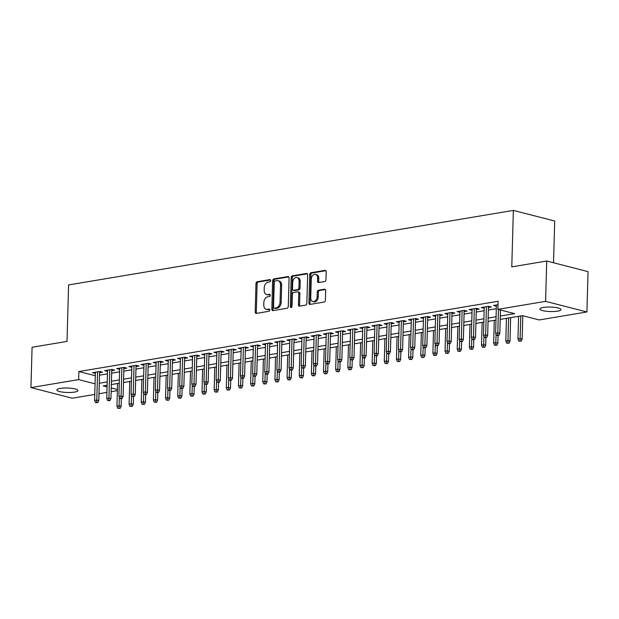 <?xml version="1.0" encoding="UTF-8"?>
<svg xmlns="http://www.w3.org/2000/svg" width="619" height="619" viewBox="0 0 619 619"><rect width="100%" height="100%" fill="white"/><g stroke="black" fill="none" stroke-linecap="round" stroke-linejoin="round"><path stroke-width="0.93" d="M270.704 280.569A1.137 0.812 -75.6 0 0 269.899 279.602L257.225 281.73A1.617 1.161 -75.6 0 0 255.987 283.51L255.19 312.015A1.617 1.161 -75.6 0 0 255.98 313.384A1.617 1.161 -75.6 0 0 256.343 313.4L269.017 311.272A1.137 0.812 -75.6 0 0 269.079 309.059L267.439 309.33A5.184 3.714 -75.6 0 1 266.286 309.291A5.184 3.714 -75.6 0 1 263.764 304.904L263.826 302.529A5.184 3.714 -75.6 0 1 267.787 296.826L269.427 296.547A1.137 0.812 -75.6 0 0 269.489 294.327L267.849 294.605A5.184 3.714 -75.6 0 1 266.704 294.559A5.184 3.714 -75.6 0 1 264.174 290.179L264.243 287.804A5.184 3.714 -75.6 0 1 268.197 282.094L269.838 281.823A1.137 0.812 -75.6 0 0 270.704 280.569M557.611 311.14A10.569 2.228 1.6 0 1 546.182 311.233A10.569 2.228 1.6 0 1 539.9 309.005A10.569 2.228 1.6 0 1 543.312 307.465A10.569 2.228 1.6 0 1 554.732 307.372A10.569 2.228 1.6 0 1 561.023 309.601A10.569 2.228 1.6 0 1 557.611 311.14M74.566 392.09A10.569 2.228 1.6 0 1 63.138 392.183A10.569 2.228 1.6 0 1 56.847 389.955A10.569 2.228 1.6 0 1 60.267 388.423A10.569 2.228 1.6 0 1 71.688 388.33A10.569 2.228 1.6 0 1 77.979 390.55A10.569 2.228 1.6 0 1 74.566 392.09M324.727 281.529A1.617 1.161 -75.6 0 0 325.965 279.742L326.19 271.749A1.617 1.161 -75.6 0 0 325.393 270.379A1.617 1.161 -75.6 0 0 325.037 270.364L310.962 272.724A1.617 1.161 -75.6 0 0 309.724 274.503L308.927 303.008A1.617 1.161 -75.6 0 0 309.717 304.378A1.617 1.161 -75.6 0 0 310.08 304.393L324.155 302.033A1.617 1.161 -75.6 0 0 325.393 300.254L325.664 290.59A1.617 1.161 -75.6 0 0 324.867 289.22A1.617 1.161 -75.6 0 0 324.511 289.205L318.491 290.218A1.617 1.161 -75.6 0 0 317.253 291.998L317.114 296.795A4.333 3.103 -75.6 0 1 312.85 301.523A4.333 3.103 -75.6 0 1 310.738 297.863L311.256 279.092A4.333 3.103 -75.6 0 1 315.528 274.364A4.333 3.103 -75.6 0 1 317.64 278.024L317.555 281.15A1.617 1.161 -75.6 0 0 318.344 282.519A1.617 1.161 -75.6 0 0 318.7 282.535L324.727 281.529M94.769 394.435L72.284 398.203L30.95 387.595L32.08 347.267L67.014 341.409L68.593 284.941L513.36 210.406L511.781 266.874L546.716 261.017L545.594 301.352L586.92 311.961L539.226 319.953L522.467 315.651L500.206 319.381M30.95 387.595L78.644 379.602L95.063 383.819M500.299 316.054L514.652 313.647L497.893 309.345L498.117 301.283L78.876 371.539L78.644 379.602M497.893 309.345L545.594 301.352M289.088 277.962A1.617 1.161 -75.6 0 0 288.299 276.592A1.617 1.161 -75.6 0 0 287.943 276.577L273.869 278.937A1.617 1.161 -75.6 0 0 272.631 280.724L271.834 309.229A1.617 1.161 -75.6 0 0 272.623 310.599A1.617 1.161 -75.6 0 0 272.979 310.614L287.054 308.254A1.617 1.161 -75.6 0 0 288.292 306.467L289.088 277.962M292.416 275.826L306.49 273.474A1.617 1.161 -75.6 0 1 306.846 273.482A1.617 1.161 -75.6 0 1 307.635 274.851L306.838 303.356A1.617 1.161 -75.6 0 1 305.608 305.144L299.581 306.15A1.617 1.161 -75.6 0 1 299.225 306.142A1.617 1.161 -75.6 0 1 298.435 304.772L298.753 293.213A1.617 1.161 -75.6 0 0 297.963 291.835A1.617 1.161 -75.6 0 0 297.607 291.828L293.615 292.493A1.617 1.161 -75.6 0 0 292.377 294.28L292.036 306.312A1.137 0.812 -75.6 0 1 290.365 306.591L291.178 277.614A1.617 1.161 -75.6 0 1 292.416 275.826L293.53 276.113L307.326 273.807M99.574 372.684L102.522 372.197L99.729 371.477L92.44 372.7L95.357 373.396M111.73 370.649L114.677 370.154L111.884 369.442L104.596 370.665L107.505 371.361M123.877 368.615L126.825 368.119L124.032 367.407L116.743 368.63L119.66 369.326M136.033 366.58L138.981 366.084L136.188 365.365L128.899 366.587L131.808 367.284M148.181 364.545L151.129 364.049L148.336 363.33L141.047 364.552L143.964 365.249M160.336 362.51L163.284 362.014L160.491 361.295L153.203 362.517L156.112 363.214M172.492 360.467L175.432 359.972L172.647 359.26L165.35 360.482L168.267 361.179M184.64 358.432L187.588 357.937L184.795 357.225L177.506 358.447L180.415 359.144M196.796 356.397L199.744 355.902L196.95 355.182L189.654 356.405L192.571 357.101M208.943 354.362L211.891 353.867L209.098 353.147L201.809 354.37L204.727 355.066M221.099 352.327L224.047 351.832L221.254 351.112L213.957 352.335L216.874 353.031M233.247 350.284L236.195 349.789L233.402 349.077L226.113 350.3L229.03 350.996M245.403 348.249L248.351 347.754L245.557 347.042L238.269 348.265L241.178 348.961M257.55 346.214L260.498 345.719L257.705 345L250.416 346.222L253.333 346.919M269.706 344.179L272.654 343.684L269.861 342.965L262.572 344.187L265.481 344.884M281.854 342.145L284.802 341.649L282.009 340.93L274.72 342.152L277.637 342.849M294.01 340.102L296.958 339.614L294.164 338.895L286.876 340.117L289.785 340.814M306.165 338.067L309.113 337.572L306.32 336.86L299.023 338.082L301.94 338.779M318.313 336.032L321.261 335.537L318.468 334.817L311.179 336.04L314.088 336.736M330.469 333.997L333.417 333.502L330.623 332.782L323.327 334.005L326.244 334.701M342.617 331.962L345.564 331.467L342.771 330.747L335.483 331.97L338.4 332.666M354.772 329.919L357.72 329.432L354.927 328.712L347.63 329.935L350.547 330.631M366.92 327.884L369.868 327.389L367.075 326.677L359.786 327.9L362.703 328.596M379.076 325.849L382.024 325.354L379.23 324.642L371.942 325.857L374.851 326.553M391.223 323.814L394.171 323.319L391.378 322.6L384.089 323.822L387.007 324.518M403.379 321.779L406.327 321.284L403.534 320.565L396.245 321.787L399.154 322.484M415.527 319.737L418.475 319.249L415.689 318.53L408.393 319.752L411.31 320.449M427.683 317.702L430.631 317.207L427.837 316.495L420.549 317.717L423.458 318.414M439.838 315.667L442.786 315.172L439.993 314.46L432.696 315.675L435.614 316.371M451.986 313.632L454.934 313.137L452.141 312.417L444.852 313.64L447.761 314.336M464.142 311.597L467.09 311.102L464.296 310.382L457 311.605L459.917 312.301M476.29 309.554L479.238 309.067L476.444 308.347L469.156 309.57L472.073 310.266M488.445 307.519L491.393 307.024L488.6 306.312L481.303 307.535L484.22 308.231M78.876 371.539L95.287 375.748M99.504 375.191L107.435 373.861M111.66 373.149L119.591 371.826M123.808 371.114L131.739 369.783M135.963 369.079L143.894 367.748M148.111 367.044L156.042 365.713M160.267 365.009L168.198 363.678M172.422 362.966L180.346 361.643M184.57 360.931L192.501 359.6M196.726 358.896L204.657 357.565M208.874 356.861L216.805 355.53M221.029 354.826L228.96 353.495M233.177 352.784L241.108 351.46M245.333 350.749L253.264 349.418M257.481 348.714L265.412 347.383M269.636 346.679L277.567 345.348M281.784 344.644L289.715 343.313M293.94 342.601L301.871 341.278M306.096 340.566L314.019 339.235M318.243 338.531L326.174 337.2M330.399 336.496L338.33 335.165M342.547 334.461L350.478 333.13M354.702 332.418L362.633 331.095M366.85 330.384L374.781 329.053M379.006 328.349L386.937 327.018M391.154 326.314L399.085 324.983M403.309 324.279L411.24 322.948M415.457 322.236L423.388 320.913M427.613 320.201L435.544 318.87M439.769 318.166L447.692 316.835M451.916 316.131L459.847 314.8M464.072 314.096L472.003 312.765M476.22 312.053L484.151 310.73M488.376 310.018L496.306 308.688M498.024 304.734L493.459 305.492L496.376 306.188M553.525 262.766L554.694 221.014L513.36 210.406M546.716 261.017L588.05 271.625L586.92 311.961M117.37 390.643L111.141 391.688M106.917 392.4L98.986 393.73M107.118 385.258L103.226 385.908L107.072 386.898M111.242 387.966L117.401 389.552M495.981 320.093L488.058 321.416M483.834 322.128L475.903 323.458M471.678 324.163L463.755 325.493M459.53 326.198L451.599 327.528M447.375 328.232L439.444 329.563M435.227 330.275L427.296 331.598M423.071 332.31L415.14 333.641M410.923 334.345L402.992 335.676M398.768 336.38L390.837 337.711M386.62 338.415L378.689 339.746M374.464 340.458L366.533 341.781M362.308 342.493L354.385 343.824M350.161 344.528L342.23 345.859M338.005 346.563L330.074 347.893M325.857 348.598L317.926 349.928M313.701 350.64L305.771 351.963M301.554 352.675L293.623 354.006M289.398 354.71L281.467 356.041M277.25 356.745L269.319 358.076M265.094 358.78L257.164 360.111M252.947 360.823L245.016 362.146M240.791 362.858L232.86 364.189M228.635 364.893L220.712 366.224M216.488 366.928L208.557 368.259M204.332 368.963L196.401 370.294M192.184 371.005L184.253 372.329M180.028 373.04L172.097 374.371M167.881 375.075L159.95 376.406M155.725 377.11L147.794 378.441M143.577 379.145L135.646 380.476M131.421 381.188L123.49 382.511M119.274 383.223L111.343 384.554M99.28 383.254L107.211 381.923M111.435 381.219L119.366 379.888M123.583 379.184L131.514 377.853M135.739 377.141L143.67 375.818M147.887 375.106L155.818 373.783M160.042 373.071L167.973 371.74M172.19 371.036L180.121 369.705M184.346 369.001L192.277 367.671M196.494 366.966L204.425 365.636M208.649 364.924L216.58 363.601M220.805 362.889L228.728 361.558M232.953 360.854L240.884 359.523M245.109 358.819L253.039 357.488M257.256 356.784L265.187 355.453M269.412 354.741L277.343 353.418M281.56 352.706L289.491 351.375M293.716 350.671L301.646 349.34M305.863 348.636L313.794 347.305M318.019 346.601L325.95 345.27M330.175 344.559L338.098 343.236M342.322 342.524L350.253 341.193M354.478 340.489L362.409 339.158M366.626 338.454L374.557 337.123M378.782 336.419L386.713 335.088M390.929 334.376L398.86 333.053M403.085 332.341L411.016 331.01M415.233 330.306L423.164 328.975M427.389 328.271L435.319 326.94M439.536 326.236L447.467 324.905M451.692 324.194L459.623 322.87M463.848 322.159L471.771 320.828M475.996 320.124L483.926 318.793M488.151 318.089L496.082 316.758M95.233 373.419L95.264 372.228M107.381 371.377L107.42 370.193M119.537 369.342L119.568 368.15M131.692 367.307L131.723 366.115M143.84 365.272L143.871 364.08M155.996 363.237L156.027 362.045M168.144 361.194L168.175 360.01M180.299 359.159L180.33 357.968M192.447 357.124L192.486 355.933M204.603 355.089L204.634 353.898M216.751 353.054L216.789 351.863M228.906 351.012L228.937 349.828M241.054 348.977L241.093 347.785M253.21 346.942L253.241 345.75M265.365 344.907L265.396 343.715M277.513 342.872L277.544 341.68M289.669 340.829L289.7 339.645M301.817 338.794L301.848 337.603M313.972 336.759L314.003 335.568M326.12 334.724L326.159 333.533M338.276 332.689L338.307 331.498M350.424 330.647L350.462 329.463M362.579 328.612L362.61 327.42M374.727 326.577L374.766 325.385M386.883 324.542L386.914 323.35M399.038 322.507L399.069 321.315M411.186 320.464L411.217 319.28M423.342 318.429L423.373 317.238M435.49 316.394L435.528 315.203M447.645 314.359L447.676 313.168M459.793 312.324L459.832 311.133M471.949 310.281L471.98 309.098M484.097 308.247L484.135 307.055M496.252 306.212L496.283 305.02M266.704 294.559L267.818 294.845A5.184 3.714 -75.6 0 0 268.963 294.892L267.849 294.605M270.163 294.69L268.963 294.892M266.286 309.291L267.408 309.577A5.184 3.714 -75.6 0 0 268.553 309.616L267.439 309.33M269.752 309.423L268.553 309.616M270.573 279.966L258.347 282.016A1.617 1.161 -75.6 0 0 257.109 283.796L256.312 312.301A1.617 1.161 -75.6 0 0 256.622 313.353M288.779 276.91L274.983 279.223A1.617 1.161 -75.6 0 0 273.745 281.011L272.948 309.515A1.617 1.161 -75.6 0 0 273.258 310.568M275.115 280.933A1.137 0.812 -75.6 0 0 274.248 282.187L273.552 307.202A1.137 0.812 -75.6 0 0 274.356 308.177L276.082 307.883A5.184 3.714 -75.6 0 0 280.043 302.18L280.523 285.073A5.184 3.714 -75.6 0 0 277.993 280.686A5.184 3.714 -75.6 0 0 276.848 280.647L275.115 280.933M274.998 308.339A1.137 0.812 -75.6 0 0 275.47 308.463L274.356 308.177M277.993 280.686L279.107 280.98A5.184 3.714 -75.6 0 1 281.637 285.359L281.158 302.467A5.184 3.714 -75.6 0 1 277.204 308.169L275.47 308.463M297.963 291.835L299.085 292.122A1.617 1.161 -75.6 0 1 299.875 293.499L299.55 305.059A1.617 1.161 -75.6 0 0 299.859 306.103M293.53 276.113A1.617 1.161 -75.6 0 0 292.292 277.9L291.487 306.877A1.137 0.812 -75.6 0 0 291.564 307.372M299.093 281.212A4.333 3.103 -75.6 0 0 296.981 277.544A4.333 3.103 -75.6 0 0 292.71 282.279L292.524 288.895A1.617 1.161 -75.6 0 0 293.313 290.265A1.617 1.161 -75.6 0 0 293.677 290.28L297.669 289.607A1.617 1.161 -75.6 0 0 298.907 287.827L299.093 281.212L300.207 281.498A4.333 3.103 -75.6 0 0 298.095 277.838L296.981 277.544M293.313 290.265L294.435 290.551A1.617 1.161 -75.6 0 0 294.791 290.566L293.677 290.28M300.207 281.498L300.022 288.114A1.617 1.161 -75.6 0 1 298.784 289.893L294.791 290.566M315.528 274.364L316.642 274.65A4.333 3.103 -75.6 0 1 318.762 278.31L318.669 281.436A1.617 1.161 -75.6 0 0 318.978 282.488M312.85 301.523L313.965 301.809A4.333 3.103 -75.6 0 0 318.236 297.081L317.114 296.795M325.354 289.537L319.605 290.504A1.617 1.161 -75.6 0 0 318.367 292.284L318.236 297.081M325.88 270.696L312.077 273.01A1.617 1.161 -75.6 0 0 310.846 274.79L310.049 303.295A1.617 1.161 -75.6 0 0 310.359 304.347M117.811 408.308L120.148 408.393L117.811 408.308L116.937 406.18L119.127 405.809L121.138 406.327L121.347 398.713M119.026 408.107L119.359 397.483M116.937 406.18L117.571 383.509M121.138 406.327L120.148 408.393M96.688 402.373L95.473 402.574L97.802 402.659L96.688 402.373L96.788 400.075L94.599 400.447L95.388 372.205M97.578 371.841L96.788 400.075L98.8 400.594L99.613 371.501M97.802 402.659L98.8 400.594M94.599 400.447L95.473 402.574M129.967 406.273L132.296 406.358L129.967 406.273L129.092 404.137L131.282 403.774L133.286 404.292L133.503 396.678M131.182 406.072L131.514 395.448M129.092 404.137L129.727 381.466M133.286 404.292L132.296 406.358M142.115 404.238L144.451 404.315L142.115 404.238L141.24 402.102L143.43 401.739L145.442 402.257L145.658 394.643M143.337 404.029L143.662 393.413M141.24 402.102L141.875 379.432M145.442 402.257L144.451 404.315M154.27 402.195L156.599 402.28L154.27 402.195L153.396 400.067L155.586 399.704L157.597 400.214L157.806 392.601M155.485 401.994L155.818 391.378M153.396 400.067L154.03 377.397M157.597 400.214L156.599 402.28M166.426 400.16L168.755 400.245L166.426 400.16L165.552 398.032L167.734 397.669L169.745 398.179L169.962 390.566M167.641 399.959L167.966 389.343M165.552 398.032L166.178 375.362M169.745 398.179L168.755 400.245M108.843 400.338L107.629 400.539L109.958 400.625L108.843 400.338L108.936 398.04L106.754 398.412L107.536 370.17M109.725 369.806L108.936 398.04L110.948 398.559L111.76 369.458M109.958 400.625L110.948 398.559M106.754 398.412L107.629 400.539M120.991 398.296L119.777 398.504L122.105 398.582L120.991 398.296L121.092 396.005L118.902 396.369L119.691 368.135M121.881 367.763L121.092 396.005L123.104 396.524L123.916 367.423M122.105 398.582L123.104 396.524M118.902 396.369L119.777 398.504M133.147 396.261L131.932 396.469L134.261 396.547L133.147 396.261L133.24 393.97L131.058 394.334L131.847 366.1M134.029 365.728L133.24 393.97L135.252 394.489L136.064 365.388M134.261 396.547L135.252 394.489M131.058 394.334L131.932 396.469M145.295 394.226L144.08 394.427L146.417 394.512L145.295 394.226L145.395 391.935L143.206 392.299L143.995 364.057M146.185 363.693L145.395 391.935L147.407 392.446L148.22 363.353M146.417 394.512L147.407 392.446M143.206 392.299L144.08 394.427M178.574 398.125L180.91 398.21L178.574 398.125L177.699 395.998L179.889 395.626L181.901 396.145L182.11 388.531M179.789 397.924L180.121 387.301M177.699 395.998L178.334 373.327M181.901 396.145L180.91 398.21M157.45 392.191L156.236 392.392L158.565 392.477L157.45 392.191L157.543 389.893L155.361 390.264L156.15 362.022M158.332 361.658L157.543 389.893L159.555 390.411L160.367 361.318M158.565 392.477L159.555 390.411M155.361 390.264L156.236 392.392M190.729 396.09L193.058 396.175L190.729 396.09L189.855 393.955L192.037 393.591L194.049 394.11L194.265 386.496M191.944 395.889L192.269 385.266M189.855 393.955L190.482 371.284M194.049 394.11L193.058 396.175M169.598 390.156L168.383 390.357L170.72 390.442L169.598 390.156L169.699 387.858L167.509 388.229L168.298 359.987M170.488 359.624L169.699 387.858L171.711 388.376L172.523 359.275M170.72 390.442L171.711 388.376M167.509 388.229L168.383 390.357M202.877 394.055L205.214 394.133L202.877 394.055L202.003 391.92L204.193 391.556L206.204 392.075L206.413 384.461M204.092 393.846L204.425 383.231M202.003 391.92L202.637 369.249M206.204 392.075L205.214 394.133M181.754 388.113L180.539 388.322L182.868 388.399L181.754 388.113L181.847 385.823L179.665 386.186L180.454 357.952M182.636 357.581L181.847 385.823L183.858 386.341L184.671 357.24M182.868 388.399L183.858 386.341M179.665 386.186L180.539 388.322M215.033 392.013L217.362 392.098L215.033 392.013L214.159 389.885L216.341 389.521L218.352 390.032L218.569 382.418M216.248 391.812L216.573 381.196M214.159 389.885L214.793 367.214M218.352 390.032L217.362 392.098M193.902 386.078L192.687 386.287L195.024 386.364L193.902 386.078L194.002 383.788L191.813 384.151L192.602 355.917M194.792 355.546L194.002 383.788L196.014 384.306L196.827 355.205M195.024 386.364L196.014 384.306M191.813 384.151L192.687 386.287M227.181 389.978L229.517 390.063L227.181 389.978L226.306 387.85L228.496 387.486L230.508 387.997L230.717 380.383M228.396 389.777L228.728 379.161M226.306 387.85L226.941 365.179M230.508 387.997L229.517 390.063M206.057 384.043L204.843 384.244L207.172 384.329L206.057 384.043L206.158 381.753L203.968 382.116L204.757 353.875M206.947 353.511L206.158 381.753L208.162 382.263L208.974 353.17M207.172 384.329L208.162 382.263M203.968 382.116L204.843 384.244M239.336 387.943L241.665 388.028L239.336 387.943L238.462 385.815L240.652 385.444L242.656 385.962L242.872 378.348M240.551 387.742L240.884 377.118M238.462 385.815L239.096 363.144M242.656 385.962L241.665 388.028M218.205 382.008L216.99 382.209L219.327 382.294L218.205 382.008L218.306 379.71L216.116 380.081L216.905 351.84M219.095 351.476L218.306 379.71L220.318 380.228L221.13 351.135M219.327 382.294L220.318 380.228M216.116 380.081L216.99 382.209M251.484 385.908L253.821 385.993L251.484 385.908L250.61 383.78L252.8 383.409L254.811 383.927L255.02 376.313M252.699 385.707L253.032 375.083M250.61 383.78L251.244 361.101M254.811 383.927L253.821 385.993M230.361 379.973L229.146 380.174L231.475 380.259L230.361 379.973L230.461 377.675L228.272 378.047L229.061 349.805M231.251 349.441L230.461 377.675L232.473 378.194L233.286 349.101M231.475 380.259L232.473 378.194M228.272 378.047L229.146 380.174M263.64 383.873L265.969 383.95L263.64 383.873L262.766 381.737L264.955 381.374L266.959 381.892L267.176 374.278M264.855 383.664L265.187 373.048M262.766 381.737L263.4 359.066M266.959 381.892L265.969 383.95M242.516 377.93L241.302 378.139L243.631 378.224L242.516 377.93L242.609 375.64L240.427 376.004L241.209 347.77M243.399 347.398L242.609 375.64L244.621 376.159L245.434 347.058M243.631 378.224L244.621 376.159M240.427 376.004L241.302 378.139M275.788 381.83L278.124 381.915L275.788 381.83L274.913 379.702L277.103 379.339L279.115 379.849L279.331 372.236M277.01 381.629L277.335 371.013M274.913 379.702L275.548 357.031M279.115 379.849L278.124 381.915M254.664 375.895L253.45 376.104L255.779 376.182L254.664 375.895L254.765 373.605L252.575 373.969L253.364 345.735M255.554 345.363L254.765 373.605L256.777 374.124L257.589 345.023M255.779 376.182L256.777 374.124M252.575 373.969L253.45 376.104M287.943 379.795L290.272 379.88L287.943 379.795L287.069 377.667L289.259 377.304L291.27 377.814L291.479 370.201M289.158 379.594L289.491 368.978M287.069 377.667L287.703 354.997M291.27 377.814L290.272 379.88M266.82 373.861L265.605 374.062L267.934 374.147L266.82 373.861L266.913 371.57L264.731 371.934L265.52 343.692M267.702 343.328L266.913 371.57L268.925 372.081L269.737 342.988M267.934 374.147L268.925 372.081M264.731 371.934L265.605 374.062M300.099 377.76L302.428 377.845L300.099 377.76L299.225 375.632L301.407 375.261L303.418 375.779L303.635 368.166M301.314 377.559L301.639 366.935M299.225 375.632L299.851 352.962M303.418 375.779L302.428 377.845M278.968 371.826L277.753 372.027L280.09 372.112L278.968 371.826L279.068 369.528L276.879 369.899L277.668 341.657M279.858 341.293L279.068 369.528L281.08 370.046L281.893 340.953M280.09 372.112L281.08 370.046M276.879 369.899L277.753 372.027M312.247 375.725L314.584 375.81L312.247 375.725L311.372 373.597L313.562 373.226L315.574 373.744L315.783 366.131M313.462 375.524L313.794 364.901M311.372 373.597L312.007 350.919M315.574 373.744L314.584 375.81M291.123 369.791L289.909 369.992L292.238 370.077L291.123 369.791L291.216 367.493L289.034 367.864L289.824 339.622M292.006 339.258L291.216 367.493L293.228 368.011L294.04 338.918M292.238 370.077L293.228 368.011M289.034 367.864L289.909 369.992M324.402 373.69L326.731 373.768L324.402 373.69L323.528 371.555L325.71 371.191L327.722 371.709L327.938 364.096M325.617 373.481L325.942 362.866M323.528 371.555L324.163 348.884M327.722 371.709L326.731 373.768M303.271 367.748L302.057 367.957L304.393 368.042L303.271 367.748L303.372 365.458L301.182 365.821L301.971 337.587M304.161 337.216L303.372 365.458L305.384 365.976L306.196 336.875M304.393 368.042L305.384 365.976M301.182 365.821L302.057 367.957M336.55 371.648L338.887 371.733L336.55 371.648L335.676 369.52L337.866 369.156L339.877 369.667L340.086 362.053M337.765 371.446L338.098 360.831M335.676 369.52L336.31 346.849M339.877 369.667L338.887 371.733M315.427 365.713L314.212 365.922L316.541 365.999L315.427 365.713L315.528 363.423L313.338 363.786L314.127 335.552M316.309 335.181L315.528 363.423L317.532 363.941L318.344 334.84M316.541 365.999L317.532 363.941M313.338 363.786L314.212 365.922M348.706 369.613L351.035 369.698L348.706 369.613L347.832 367.485L350.014 367.121L352.025 367.632L352.242 360.018M349.921 369.411L350.253 358.796M347.832 367.485L348.466 344.814M352.025 367.632L351.035 369.698M327.575 363.678L326.36 363.879L328.697 363.964L327.575 363.678L327.675 361.388L325.486 361.751L326.275 333.509M328.465 333.146L327.675 361.388L329.687 361.898L330.5 332.805M328.697 363.964L329.687 361.898M325.486 361.751L326.36 363.879M360.854 367.578L363.191 367.663L360.854 367.578L359.979 365.45L362.169 365.078L364.181 365.597L364.39 357.983M362.069 367.377L362.401 356.753M359.979 365.45L360.614 342.779M364.181 365.597L363.191 367.663M339.73 361.643L338.516 361.844L340.845 361.929L339.73 361.643L339.831 359.345L337.641 359.716L338.431 331.474M340.62 331.111L339.831 359.345L341.835 359.863L342.655 330.77M340.845 361.929L341.835 359.863M337.641 359.716L338.516 361.844M373.009 365.543L375.338 365.628L373.009 365.543L372.135 363.415L374.325 363.043L376.329 363.562L376.545 355.948M374.224 365.342L374.557 354.718M372.135 363.415L372.77 340.736M376.329 363.562L375.338 365.628M351.886 359.608L350.663 359.809L353 359.894L351.886 359.608L351.979 357.31L349.789 357.681L350.578 329.44M352.768 329.076L351.979 357.31L353.991 357.828L354.803 328.735M353 359.894L353.991 357.828M349.789 357.681L350.663 359.809M385.157 363.508L387.494 363.585L385.157 363.508L384.283 361.372L386.473 361.009L388.484 361.527L388.693 353.913M386.372 363.299L386.705 352.683M384.283 361.372L384.917 338.701M388.484 361.527L387.494 363.585M364.034 357.565L362.819 357.774L365.148 357.859L364.034 357.565L364.134 355.275L361.945 355.639L362.734 327.405M364.924 327.033L364.134 355.275L366.146 355.793L366.959 326.693M365.148 357.859L366.146 355.793M361.945 355.639L362.819 357.774M397.313 361.473L399.642 361.55L397.313 361.473L396.439 359.337L398.628 358.974L400.64 359.484L400.849 351.871M398.528 361.264L398.86 350.648M396.439 359.337L397.073 336.666M400.64 359.484L399.642 361.55M376.19 355.53L374.975 355.739L377.304 355.817L376.19 355.53L376.282 353.24L374.1 353.604L374.882 325.37M377.072 324.998L376.282 353.24L378.294 353.759L379.107 324.658M377.304 355.817L378.294 353.759M374.1 353.604L374.975 355.739M409.469 359.43L411.797 359.515L409.469 359.43L408.594 357.302L410.776 356.939L412.788 357.449L413.005 349.836M410.683 359.229L411.008 348.613M408.594 357.302L409.221 334.631M412.788 357.449L411.797 359.515M388.337 353.495L387.123 353.697L389.459 353.782L388.337 353.495L388.438 351.205L386.248 351.569L387.037 323.327M389.227 322.963L388.438 351.205L390.45 351.716L391.262 322.623M389.459 353.782L390.45 351.716M386.248 351.569L387.123 353.697M421.616 357.395L423.945 357.48L421.616 357.395L420.742 355.267L422.932 354.896L424.944 355.414L425.152 347.801M422.831 357.194L423.164 346.57M420.742 355.267L421.377 332.596M424.944 355.414L423.945 357.48M433.772 355.36L436.101 355.445L433.772 355.36L432.898 353.232L435.08 352.861L437.091 353.379L437.308 345.766M434.987 355.159L435.312 344.535M432.898 353.232L433.524 330.554M437.091 353.379L436.101 355.445M445.92 353.325L448.257 353.403L445.92 353.325L445.046 351.19L447.235 350.826L449.247 351.344L449.456 343.731M447.135 353.116L447.467 342.5M445.046 351.19L445.68 328.519M449.247 351.344L448.257 353.403M400.493 351.46L399.278 351.662L401.607 351.747L400.493 351.46L400.586 349.162L398.404 349.534L399.193 321.292M401.375 320.928L400.586 349.162L402.598 349.681L403.41 320.588M401.607 351.747L402.598 349.681M398.404 349.534L399.278 351.662M412.641 349.426L411.426 349.627L413.763 349.712L412.641 349.426L412.741 347.127L410.552 347.499L411.341 319.257M413.531 318.893L412.741 347.127L414.753 347.646L415.566 318.553M413.763 349.712L414.753 347.646M410.552 347.499L411.426 349.627M424.796 347.391L423.582 347.592L425.911 347.677L424.796 347.391L424.889 345.093L422.707 345.456L423.497 317.222M425.679 316.851L424.889 345.093L426.901 345.611L427.714 316.51M425.911 347.677L426.901 345.611M422.707 345.456L423.582 347.592M458.075 351.29L460.404 351.368L458.075 351.29L457.201 349.155L459.383 348.791L461.395 349.302L461.612 341.688M459.29 351.081L459.615 340.465M457.201 349.155L457.836 326.484M461.395 349.302L460.404 351.368M436.944 345.348L435.73 345.557L438.066 345.634L436.944 345.348L437.045 343.058L434.855 343.421L435.644 315.187M437.834 314.816L437.045 343.058L439.057 343.576L439.869 314.475M438.066 345.634L439.057 343.576M434.855 343.421L435.73 345.557M470.223 349.248L472.56 349.333L470.223 349.248L469.349 347.12L471.539 346.756L473.55 347.267L473.759 339.653M471.438 349.046L471.771 338.431M469.349 347.12L469.983 324.449M473.55 347.267L472.56 349.333M449.1 343.313L447.885 343.514L450.214 343.599L449.1 343.313L449.201 341.023L447.011 341.386L447.8 313.144M449.982 312.781L449.201 341.023L451.205 341.533L452.017 312.44M450.214 343.599L451.205 341.533M447.011 341.386L447.885 343.514M482.379 347.213L484.708 347.298L482.379 347.213L481.505 345.085L483.687 344.713L485.698 345.232L485.915 337.618M483.594 347.011L483.926 336.388M481.505 345.085L482.139 322.414M485.698 345.232L484.708 347.298M461.248 341.278L460.033 341.479L462.37 341.564L461.248 341.278L461.348 338.988L459.159 339.351L459.948 311.109M462.138 310.746L461.348 338.988L463.36 339.498L464.173 310.405M462.37 341.564L463.36 339.498M459.159 339.351L460.033 341.479M494.527 345.178L496.864 345.263L494.527 345.178L493.653 343.05L495.842 342.678L497.854 343.197L498.063 335.583M495.742 344.976L496.074 334.353M493.653 343.05L494.287 320.371M497.854 343.197L496.864 345.263M473.403 339.243L472.189 339.444L474.518 339.529L473.403 339.243L473.504 336.945L471.314 337.316L472.104 309.074M474.293 308.711L473.504 336.945L475.508 337.463L476.328 308.37M474.518 339.529L475.508 337.463M471.314 337.316L472.189 339.444M506.682 343.143L509.011 343.22L506.682 343.143L505.808 341.007L507.998 340.643L510.002 341.162L510.66 317.632M507.897 342.934L508.625 317.973M505.808 341.007L506.443 318.336M510.002 341.162L509.011 343.22M485.559 337.208L484.337 337.409L486.673 337.494L485.559 337.208L485.652 334.91L483.462 335.274L484.251 307.039M486.441 306.668L485.652 334.91L487.664 335.428L488.476 306.328M486.673 337.494L487.664 335.428M483.462 335.274L484.337 337.409M518.83 341.108L521.167 341.185L518.83 341.108L517.956 338.972L520.146 338.608L522.157 339.119L522.807 315.736M520.045 340.899L520.78 315.938M517.956 338.972L518.59 316.301M522.157 339.119L521.167 341.185M497.707 335.165L496.492 335.374L498.821 335.452L497.707 335.165L497.808 332.875L495.618 333.239L496.407 305.005M498.457 309.492L497.808 332.875L499.819 333.393L500.469 310.003M498.821 335.452L499.819 333.393M495.618 333.239L496.492 335.374M270.379 279.726L269.899 279.602M269.551 309.183L269.079 309.059M269.961 294.451L269.489 294.327M256.312 312.301L255.19 312.015M257.109 283.796L255.987 283.51M258.347 282.016L257.225 281.73M272.948 309.515L271.834 309.229M273.745 281.011L272.631 280.724M274.983 279.223L273.869 278.937M288.624 276.755L287.943 276.577M277.204 308.169L276.082 307.883M281.158 302.467L280.043 302.18M281.637 285.359L280.523 285.073M307.171 273.644L306.49 273.474M299.55 305.059L298.435 304.772M299.875 293.499L298.753 293.213M291.487 306.877L290.365 306.591M292.292 277.9L291.178 277.614M298.784 289.893L297.669 289.607M300.022 288.114L298.907 287.827M318.669 281.436L317.555 281.15M318.762 278.31L317.64 278.024M318.367 292.284L317.253 291.998M319.605 290.504L318.491 290.218M325.192 289.382L324.511 289.205M310.049 303.295L308.927 303.008M310.846 274.79L309.724 274.503M312.077 273.01L310.962 272.724M325.718 270.534L325.037 270.364M275.223 308.448L274.101 308.161"/></g></svg>
